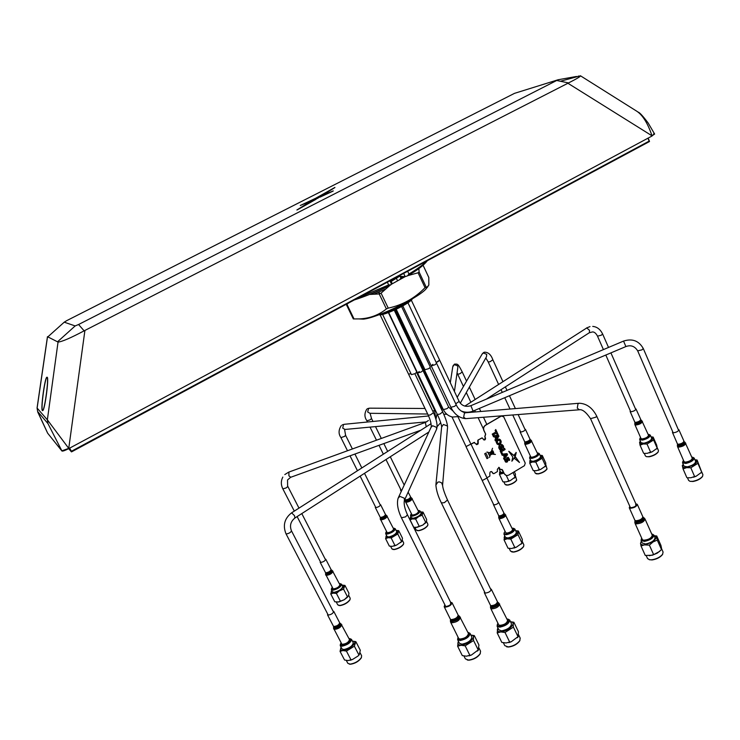 <?xml version="1.0" encoding="UTF-8"?>
<svg xmlns="http://www.w3.org/2000/svg" width="740" height="740" viewBox="0 0 740 740"><rect width="100%" height="100%" fill="white"/><g stroke="black" fill="none" stroke-linecap="round" stroke-linejoin="round"><path stroke-width="1.11" d="M410.904 299.672C401.441 305.944 391.293 310.782 380.471 314.186M389.98 280.95L392.727 279.406M403.402 276.621L400.174 278.915M370.74 294.307L389.101 285.992M402.875 277.63L404.197 276.631M410.21 274.845L409.988 274.364L410.025 274.901M399.064 276.575L390.443 281.921M385.29 289.173L374.421 294.021M400.553 277.361L403.245 276.742M412.384 298.803C410.496 303.233 384.3 315.832 379.084 314.815L378.871 314.787M649.295 141.442L71.697 451.798L68.802 448.588C65.065 450.512 62.771 451.335 61.957 451.03L47.952 423.576L37.657 411.532L47.656 433.187L61.957 451.03M71.456 451.881L68.7 448.644M649.359 141.599L71.567 451.567L649.156 141.109L71.401 451.271L69.662 448.125M71.697 451.798L649.267 141.377L647.944 138.195M649.516 141.405L648.148 138.084M69.44 448.246L71.16 451.354L68.746 448.375L61.864 450.836M426.166 261.451C423.289 264.661 417.554 268.842 408.97 274.004L407.453 275.872L405.178 276.64L398.582 276.261M389.962 280.895L391.506 284.16L390.868 284.808L388.657 284.928L387.39 282.273M427.924 286.565L425.555 289.451C416.287 299.034 376.66 317.941 363.386 319.134L358.937 318.931M428.793 277.491L428.83 285.057L427.461 286.815L425.038 287.675C414.761 298.276 402.486 305.093 388.232 308.127L386.382 308.941C378.695 315.111 369.704 318.431 359.418 318.912L353.313 318.931L346.255 304.371L346.93 304.307L354.035 318.949M386.382 308.941L379.213 293.956L369.51 294.455M348.189 303.326L346.93 304.307M379.213 293.956L381.072 293.132L388.232 308.127M425.038 287.675L418.063 272.782L407.87 275.632M403.707 273.513L405.178 276.64L391.516 284.188M390.257 285.104L381.072 293.132M418.063 272.782L419.099 272.006L426.074 286.889M418.858 268.565L419.099 272.006M428.821 277.528L423.095 265.281L428.821 277.528M47.083 377.233L46.861 377.215C44.789 377.65 40.506 409.396 42.365 410.561L42.624 410.608C44.696 410.293 49.044 377.77 47.083 377.233M42.55 410.635L42.735 410.626C44.807 410.302 49.155 377.789 47.194 377.243L47.046 377.206M46.972 377.233L46.851 377.326C44.789 377.752 40.534 409.294 42.374 410.45L42.643 410.506C44.696 410.191 49.016 377.872 47.073 377.335L46.953 377.335C44.9 377.77 40.645 409.312 42.485 410.469L42.569 410.534M560.411 81.252L580.456 75.785L637.02 111.37C642.875 115.375 647.87 123.525 652.014 135.809L654.623 134.07L653.642 133.866M47.462 336.691L58.044 342.065C61.827 341.797 70.522 338.05 84.129 330.845L567.913 83.259L652.014 135.809L654.493 133.801L648.175 123.034C643.079 116.254 639.758 112.619 638.232 112.129M334.896 187.433L315.758 198.228L300.283 205.489L317.812 198.144L334.924 187.479M317.95 198.07L334.943 187.525M316.036 199.162L310.495 201.465L296.879 209.994L315.314 199.569M297.175 209.929L316.082 199.254M78.579 324.509L558.191 79.735L514.504 93.351L66.739 320.633L64.232 322.178L75.166 325.933L78.579 324.509L84.129 330.845M309.598 201.604L308.395 202.224M580.456 75.785C580.706 76.424 576.728 78.801 568.533 82.936L567.913 83.259M320.744 196.803L332.935 191.161M300.69 205.322L317.987 198.163M47.443 336.793L37.065 408.008L47.36 419.83L68.746 448.375L84.915 330.447M652.097 135.975L68.839 448.57M47.508 336.783L37.12 408.082L37.657 411.532M58.044 342.065L47.36 419.83L47.952 423.576M320.013 197.145L333.278 190.901L323.38 195.027L320.013 197.145M394.244 310.199L442.696 411.921L439.949 414.067L437.377 414.456L417.582 373.016L421.31 371.943L422.947 370.453L421.31 371.943L417.582 373.016L419.219 371.526M438.052 361.592L436.184 362.452L439.643 360.149L438.052 361.592M466.089 412.208L465.192 412.781C461.029 411.607 458.032 408.933 456.201 404.771L454.647 406.306L450.882 407.287L431.226 365.856L434.981 364.783L436.591 363.322L434.981 364.783L431.226 365.856L432.835 364.394M394.827 309.93L421.874 366.726L421.476 367.364L421.874 366.726L441.392 407.712L441.022 408.397M436.313 429.82L436.618 429.144C437.775 425.657 436.73 420.163 433.501 412.67L430.375 414.946L428.238 415.186L408.554 374.144L410.987 373.682L408.554 374.135M424.371 368.446L423.696 368.335L424.371 368.446M396.224 309.292L424.982 369.723L428.728 368.65L430.347 367.17L401.589 306.573M382.589 314.389L411.459 374.653L415.159 373.589L416.796 372.1L388.371 312.595M361.462 657.435L361.194 658.063C358.641 661.449 355.089 663.502 350.538 664.233L349.252 664.104M346.375 660.57L347.791 663.28L350.131 664.141C354.932 663.364 358.678 661.199 361.361 657.638L361.62 655.732L360.075 652.745M340.058 651.394L344.553 660.015L348.096 660.57L352.555 659.46L357.957 656.066L359.242 654.761L360.297 650.257L355.848 641.645L354.368 646.187L346.431 651.089L342.879 650.543L340.058 651.394L341.038 647.121M352.416 641.127L355.848 641.645M340.215 645.548L341.954 648.897L343.85 649.563C349.53 648.175 352.666 645.909 353.257 642.745L351.528 639.406C350.927 642.542 347.791 644.808 342.111 646.205L340.215 645.548L340.428 644.05M350.205 638.74L351.528 639.406M340.983 642.949L340.483 644.734L342.204 645.345C349.049 643.153 351.509 640.905 349.576 638.601L348.993 638.592M350.936 659.747L346.431 651.089M358.845 654.835L354.368 646.187M503.94 534.132L505.476 537.36L507.89 537.971C513.098 536.657 515.928 534.743 516.372 532.226L514.837 528.998C514.393 531.496 511.562 533.41 506.354 534.733L503.94 534.132L504.19 532.8M505.124 531.431L504.393 532.319C503.783 533.559 504.458 534.104 506.41 533.947C512.607 532.005 514.846 530.09 513.135 528.203L511.997 528.193M508.093 548.238L511.71 548.497L514.781 547.452L510.804 539.09L507.104 538.812L504.06 539.876L504.708 535.751M509.296 548.59L510.517 551.152L513.495 551.957C517.982 551.106 521.358 549.265 523.606 546.453L523.865 544.871L522.459 541.884M523.679 546.314L523.421 546.851C521.293 549.524 518.093 551.263 513.837 552.077L511.756 551.92M514.781 547.452L516.354 547.184L522.181 543.049L522.32 539.377L518.398 531.061L518.009 534.659L510.804 539.09M508.019 548.201L504.06 539.876M521.959 543.012L518.009 534.659M515.651 530.71L518.259 530.987M513.662 528.351L514.837 528.998M410.506 515.826L411.496 517.834L413.346 518.231C417.971 516.946 420.561 515.225 421.115 513.07L420.135 511.062C419.58 513.209 416.981 514.929 412.356 516.215L410.506 515.826L410.635 514.966M419.377 510.637L420.135 511.062M411.329 513.893L410.774 514.624L412.393 515.762C417.934 513.949 420.135 512.2 419.016 510.535L418.1 510.535M410.931 516.696L410.062 519.832L418.655 516.594L422.346 513.116L420.551 511.923M410.709 516.964L410.275 517.769L412.596 518.925L415.649 519.054L418.655 516.594L422.161 515.17L423.03 512.099L420.773 511.913M414.909 527.407L416.222 530.081L418.479 530.599C422.66 529.664 425.75 527.916 427.766 525.354L427.914 524.281L426.518 521.423M417.129 530.608L418.812 530.71C422.762 529.822 425.704 528.166 427.618 525.733L427.785 525.326M416.102 527.444L422.818 525.067L426.481 521.561L426.656 519.499L423.03 512.099M410.062 519.832L413.716 527.241L417.027 527.343L422.818 525.067L426.018 522.44M422.161 515.17L425.815 522.607M415.649 519.054L419.312 526.501M672.679 431.679L672.457 432.419L673.418 432.798C676.554 432.299 678.377 431.291 678.904 429.774L678.201 429.413M685.795 443.242C685.148 445.23 682.798 446.525 678.765 447.127L677.526 446.618L684.019 461.594L685.268 462.139C689.301 461.575 691.641 460.28 692.27 458.245L685.037 442.298M630.341 410.857L630.129 411.505L630.841 411.792C633.699 411.338 635.429 410.404 636.012 409.007L635.383 408.721M642.459 421.458C641.728 423.289 639.517 424.483 635.827 425.038L634.911 424.649L641.007 438.506L641.932 438.922C645.622 438.404 647.833 437.201 648.545 435.333L641.774 420.607M520.285 431.254L520.71 432.068C523.328 431.559 524.91 430.671 525.465 429.385L524.891 429.154M531.718 440.92C531.024 442.603 528.989 443.75 525.622 444.379L524.827 444.065L530.793 456.941L531.588 457.274C534.965 456.682 536.99 455.526 537.666 453.814L531.08 440.161M444.675 605.2L444.194 606.707L444.944 607.179C448.958 606.717 451.335 605.246 452.066 602.749L450.586 602.231M460.437 617.252C459.559 620.435 456.608 622.285 451.576 622.803L450.623 622.192L458.661 638.426L459.623 639.064C464.664 638.592 467.597 636.733 468.439 633.486L459.457 616.152M451.076 603.239L407.453 514.772L405.585 516.853L401.432 517.778L445.739 606.56C449.698 605.783 451.28 604.552 450.503 602.878M484.487 591.723L484.33 592.675L485.005 593.101C488.566 592.749 490.666 591.473 491.323 589.271L490.481 588.809M499.657 603.96C498.852 606.846 496.151 608.493 491.573 608.9L490.694 608.326L498.668 624.745L499.555 625.346C504.144 624.986 506.826 623.339 507.594 620.398L498.695 602.869M375.457 506.808L375.559 507.603C378.149 507.252 379.833 506.29 380.619 504.726L380.027 504.504M387.279 516.196C386.289 518.24 384.125 519.48 380.795 519.896L387.214 532.763C390.554 532.375 392.709 531.144 393.671 529.054L386.604 515.447M327.672 614.015L327.839 615.088C330.974 614.783 332.963 613.562 333.796 611.443L333.055 611.12M341.815 624.708C340.77 627.492 338.226 629.055 334.184 629.407L341.936 644.318C345.987 644.013 348.512 642.44 349.521 639.61L340.955 623.792M629.823 506.354L629.268 507.77L630.147 508.288C634.162 507.927 636.539 506.613 637.297 504.347L635.845 503.792M645.012 518.981C644.105 521.866 641.136 523.504 636.123 523.902L635.003 523.226L642.311 539.515L643.43 540.219C648.462 539.876 651.413 538.23 652.292 535.288L645.012 518.981L643.874 517.723C644.272 520.396 641.617 522.098 635.91 522.829L634.929 520.923M630.267 507.335L630.933 507.733C635.013 507.02 636.576 505.901 635.614 504.384M400.664 489.362L400.719 490.13L401.903 490.046M412.3 498.723C411.246 500.776 409.091 501.97 405.816 502.312L412.097 515.068C415.381 514.763 417.526 513.569 418.562 511.479L411.644 497.983M320.318 561.577L320.485 562.456C323.269 562.048 325.036 560.985 325.794 559.264L325.156 559.024M333 571.289C332.047 573.537 329.781 574.915 326.201 575.405L333.167 588.92C336.756 588.457 339.012 587.079 339.928 584.794L332.26 570.494M493.469 504.255L494.431 504.902C496.929 504.291 498.335 503.394 498.63 502.201L498.307 501.97M505.781 515.068C505.401 516.687 503.542 517.898 500.203 518.685L498.89 518.315L505.725 532.689L507.048 533.087C510.387 532.319 512.237 531.116 512.589 529.452L505.032 514.198M476.468 444.574L478.225 442.372L478.123 443.926L476.819 444.648L474.016 442.492L466.071 446.562M471.139 444.407L487.049 477.994L482.249 480.547L466.08 446.793M506.706 460.733L505.864 460.918L505.309 458.874L504.56 459.91L505.438 461.862L507.02 462.13L507.686 461.224L507.816 458.356L508.815 460.382L509.675 460.16L508.204 457.311L506.539 458.032L506.706 460.733M478.225 442.372L478.151 440.06L481.648 438.015L482.832 438.385L483.303 439.384C484.755 440.448 485.486 440.013 485.523 438.08L484.894 436.748L485.69 434.149L483.969 430.467C483.202 428.331 483.738 426.592 485.56 425.269L501.35 416.046L503.7 416.796L525.234 463.12L524.447 465.691L508.898 475.015C506.918 475.95 505.365 475.478 504.236 473.6L502.534 469.974L500.194 469.271L499.028 467.384L497.373 469.262L497.447 471.537L493.987 473.609L492.729 473.221L491.545 471.546M499.574 467.948L498.852 467.319M492.812 473.249L491.508 471.537M483.969 430.467L483.886 430.449C483.127 428.312 483.664 426.573 485.486 425.25L501.35 416.046M485.865 453.056L488.169 457.94L487.003 458.634L484.7 453.74L485.865 453.056M515.586 457.07L514.541 458.513L519.48 462.454L515.586 457.07L519.304 462.472M500.749 447.561L501.147 448.412L500.194 448.597L499.861 446.618L501.516 445.628L503.635 448.153L503.45 445.97L502.146 444.62L500.407 444.62L499.01 445.915L498.769 447.82L499.75 449.596L500.555 449.985L502.368 448.912L501.526 447.108L500.749 447.561M492.239 434.103L495.846 431.993L495.115 430.43L495.763 429.542L498.094 434.528L497.077 434.63L496.355 433.076L492.748 435.194L492.239 434.103M503.57 458.282L504.319 457.302L503.311 455.146L502.173 455.294L501.655 454.184L507.039 453.648L507.529 454.712L504.097 459.411L503.57 458.282M501.332 453.5L502.349 453.398L501.526 451.65L505.105 449.532L504.606 448.449L500.194 451.067L501.332 453.5L502.34 453.389L501.516 451.65L505.105 449.522L504.597 448.449M511.867 461.205L515.207 456.58L508.759 451.363L512.802 456.978L511.867 461.214L515.197 456.58L508.87 451.308M492.341 472.259C490.703 471.065 489.862 471.565 489.825 473.766L489.889 476.051L486.966 477.799M514.18 454.952L515.391 455.97L516.243 452.538L514.18 454.952M494.94 439.865L495.698 438.894L494.681 436.711L493.534 436.859L493.007 435.749L498.427 435.231L498.927 436.295L495.476 441.003L494.94 439.865M496.216 442.27L496.91 439.93L498.612 439.061L500.296 439.68L501.202 441.503L500.518 443.834L498.816 444.703L497.132 444.083L496.216 442.27M489.445 455.729L490 455.59L488.317 453.74L489.39 452.862L486.976 452.038L489.519 452.769L491.379 451.418L492.526 448.264L491.536 451.298L492.849 450.799L493.728 452.871L493.266 451.437M493.201 453.814L495.43 454.443L492.627 453.907L490.333 454.98L489.519 457.459L490.324 454.971L492.618 453.898M490 455.59L489.519 457.459M505.957 462.213L507.474 461.732L507.418 458.828L507.973 458.375M508.815 460.382L509.582 460.308L509.629 459.559L508.204 457.302M506.169 461.15L505.309 458.883M496.346 433.076L492.748 435.185M495.763 429.552L498.094 434.528L497.077 434.63M497.65 436.35L495.615 436.6L496.309 438.089L497.668 436.35L495.615 436.6L496.318 438.089M498.418 435.231L498.917 436.295L495.467 440.994M494.671 436.711L493.524 436.859M499.324 440.328L497.955 440.522L497.234 441.475L497.456 442.909L498.63 443.538L499.916 442.825L500.101 441.123L499.075 440.254L497.511 440.947L497.224 442.363L498.094 443.445M493.515 452.51L492.562 451.345L493.423 452.565M500.416 448.801L499.861 446.618L501.766 445.684M503.626 448.153L503.441 445.97L501.729 444.481M500.296 450.003L502.368 448.912L501.526 447.108M490.925 453.167L491.471 451.511L490.916 453.167L491.961 453.463L491.813 452.362L492.072 453.49L493.386 453.407L492.23 450.956L491.471 451.511L492.22 450.956M489.186 454.721L488.641 453.555L489.186 454.721L490.195 454.878L490.777 453.259L489.538 452.908L488.65 453.555L489.529 452.908L490.768 453.25M489.945 454.934L489.316 455.304L489.945 454.934M493.515 453.38L492.84 451.178M493.478 452.39L493.201 451.613L493.478 452.39M492.553 453.759L490.879 453.287L490.389 454.786L492.553 453.759M489.667 452.806L490.805 453.13L491.295 451.622L489.667 452.806M492.063 453.49L491.804 452.371M495.421 454.443L492.775 454.212M492.849 450.799L493.191 451.474M491.526 451.298L492.516 448.274M489.38 452.862L486.938 452.168M504.236 455.026L504.93 456.506L506.271 454.758L504.236 455.026M507.029 453.648L507.52 454.702L504.097 459.401M503.302 455.146L502.173 455.294M515.382 455.96L516.021 452.399M499.5 439.19L501.082 440.994L501.026 442.992L499.713 444.435L497.918 444.574M483.96 440.004L485.366 438.034L484.746 436.702L485.616 434.121L483.812 430.43C483.054 428.284 483.581 426.555 485.412 425.232L501.554 415.852M484.977 435.925L485.542 434.103M485.366 438.034L483.997 440.013M476.43 444.564L478.077 442.326L478.003 440.023L482.23 437.904M477.605 441.318L478.003 440.023M504.079 473.545L506.049 475.311L504.079 473.545L501.785 469.345M500.407 469.493L498.816 467.31M493.21 473.655L492.193 472.203M470.927 444.176L474.618 442.381M504.421 455.414L505.3 454.887M485.412 425.232L501.193 416.01M331.363 589.734L332.454 591.861L334.156 592.342C339.225 590.992 342.074 589.021 342.703 586.413L341.612 584.295C340.983 586.885 338.125 588.864 333.065 590.215L331.363 589.734L331.483 588.716M332.177 587.551L331.64 588.291L333.12 589.706C339.272 587.699 341.658 585.692 340.289 583.703L339.382 583.721M336.293 602.064L337.745 604.867L339.827 605.487C344.285 604.599 347.68 602.628 350.02 599.576L350.187 598.235L348.67 595.274M338.828 605.477L340.197 605.588C344.424 604.746 347.652 602.878 349.863 599.974L350.066 599.493M331.742 590.622L330.752 593.952L334.804 601.796L338.957 601.925L344.322 599.705L347.966 596.671M337.921 602.101L344.322 599.705L348.559 595.654L348.956 593.24L344.942 585.405L342.046 585.118M346.671 597.911L347.338 597.273M330.752 593.952L333.305 593.147L336.423 593.434L340.483 601.315M331.788 590.557L331.206 591.528L333.305 593.147L339.706 590.742L343.545 589.133L344.942 585.405M343.545 589.133L347.596 597.014M336.423 593.434L343.971 586.718L342.037 585.118M340.724 583.814L341.612 584.295M519.952 640.368L519.554 641.145C516.918 644.429 513.264 646.39 508.584 647.019L506.697 646.825M503.468 642.949L504.791 645.659L508.177 646.908C513.116 646.251 516.973 644.179 519.748 640.711L520.202 638.139L518.62 634.855M497.197 632.904L501.822 642.403L506.095 642.977L509.647 642.024L505.022 632.469L500.73 631.923L497.197 632.904L497.826 627.687M497.104 626.207L498.899 629.888L501.646 630.859C507.825 629.5 511.109 627.132 511.488 623.755L509.703 620.065C509.314 623.422 506.03 625.79 499.852 627.159L497.104 626.207L497.391 624.338M497.955 623.274L497.733 623.598C496.818 625.356 497.539 626.234 499.916 626.216C507.585 623.885 510.036 621.461 507.27 618.945L506.891 618.927M508.075 619.14L509.703 620.065M510.498 621.711L513.893 622.275C513.19 622.747 513.024 624.366 513.412 627.122L505.022 632.469M509.647 642.024L511.201 641.784L518.019 636.668L513.412 627.122M518.019 636.668L518.462 631.766L513.893 622.275M641.081 540.477L642.227 543.03L645.641 543.993C651.57 542.651 654.687 540.533 655.002 537.638L653.855 535.066C653.54 537.962 650.423 540.08 644.485 541.421L641.081 540.477L641.34 538.887M641.719 538.202L641.654 538.295C640.646 540.135 641.599 540.977 644.512 540.82C652.079 538.591 654.512 536.315 651.811 534.002L651.709 533.984M646.214 555.601L647.546 558.571L649.618 559.773L651.718 559.801C656.473 559.061 660.089 557.229 662.577 554.316L663.077 552.031L661.569 548.654M649.267 559.708L652.07 559.94C656.574 559.227 660.006 557.498 662.365 554.732L662.753 554.038M649.267 555.74L653.642 554.649L659.729 551.365M641.377 541.134L640.516 543.262L641.025 546L645.271 555.462L652.292 555.231L657.333 553.104L661.514 549.598L661.514 548.155L660.94 545.417L656.741 535.973L654.141 535.714M641.469 540.949L640.516 543.262C640.757 544.585 642.218 545.13 644.901 544.908L649.378 545.13L653.642 554.649M649.378 545.13L653.041 541.948L657.277 540.089L656.741 535.973M641.025 546L653.041 541.948L656.713 537.37L654.151 535.741M657.277 540.089L661.514 549.598M652.486 534.178L653.855 535.066M658.249 451.752L658.017 452.205C656.186 454.397 653.254 455.914 649.23 456.784L646.473 456.673M644.318 453.463L645.437 455.988L646.575 456.691L648.943 456.654C653.18 455.738 656.269 454.129 658.202 451.825L658.461 450.531L657.277 447.811M644.161 453.426L647.352 453.306L650.562 452.103L647.019 444.037L643.245 443.963L640.054 445.184L639.582 442.206L640.377 441.336M639.665 439.625L641.034 442.742L643.883 443.242C648.693 441.974 651.293 440.319 651.663 438.274L650.303 435.157C649.923 437.183 647.324 438.839 642.514 440.115L639.665 439.625L639.952 438.45M640.572 437.525L640.137 438.062C639.545 439.227 640.35 439.671 642.542 439.384C648.185 437.636 650.275 435.971 648.804 434.408L648.111 434.352M649.239 434.556L650.303 435.157M650.562 452.103L652.097 451.853L657.25 448.163L656.695 445.166L653.18 437.146L653.614 439.995L647.019 444.037M651.043 436.868L653.068 437.044M643.596 453.213L640.054 445.184M657.139 448.061L653.614 439.995M547.036 468.892L546.851 469.299C545.084 471.482 542.254 473.017 538.369 473.905L536.195 473.813M534.188 470.844L535.307 473.258L538.073 473.785C542.17 472.842 545.149 471.223 547.017 468.92L545.935 465.127M533.374 470.64L536.509 470.677L539.275 469.595L535.806 462.093L532.495 461.991L529.748 463.092L530.349 459.679M529.581 458.023L530.922 460.918L533.17 461.307C537.684 460.058 540.172 458.458 540.616 456.506L539.284 453.602C538.831 455.544 536.343 457.144 531.82 458.402L529.581 458.023L529.812 456.978M530.395 456.09L529.96 456.654L531.866 457.727C537.083 456.043 539.118 454.471 537.98 452.991L537.268 452.954M538.332 453.102L539.284 453.602M539.275 469.595L540.829 469.308L545.769 465.867L545.759 463L542.327 455.544L542.124 458.3L535.806 462.093M540.061 455.304L542.189 455.452M533.207 470.557L529.748 463.092M545.574 465.793L542.124 458.3M516.696 480.029L516.52 480.436C514.726 482.656 511.895 484.21 508.01 485.098L505.975 485.005M503.968 482.064L505.096 484.469L507.714 484.977C511.803 484.043 514.79 482.397 516.677 480.066L515.567 476.292M503.071 481.842L506.141 481.907L508.815 480.852L506.243 475.376M503.875 473.11L499.435 474.368L500.092 471.01M502.146 469.586L499.315 469.364L500.666 472.231L503.561 472.453M499.315 469.364L499.546 468.318M499.574 468.226L499.944 469.031M502.913 481.768L499.435 474.368M508.815 480.852L510.387 480.565L515.123 477.06L513.005 472.546M515.123 477.06L515.475 474.229L514.318 471.759M702.639 476.199L702.343 476.745C700.327 479.085 697.21 480.667 692.991 481.49L689.93 481.315M687.506 477.837L688.644 480.445L690.115 481.352L692.686 481.342C697.135 480.482 700.429 478.817 702.547 476.347L702.908 474.691L701.751 471.99M687.377 477.799L691.003 477.735L694.592 476.495L690.818 467.773L686.627 467.643L683.057 468.91L682.308 465.543L682.983 464.729M682.539 462.796L684.001 466.163L687.284 466.838C692.52 465.543 695.304 463.74 695.637 461.436L694.185 458.069C693.852 460.363 691.058 462.158 685.823 463.462L682.539 462.796L682.863 461.436M683.51 460.437L683.113 460.937C682.354 462.361 683.27 462.935 685.841 462.667C692.122 460.779 694.305 458.939 692.409 457.163L691.771 457.089M692.973 457.348L694.185 458.069M694.592 476.495L696.109 476.255L701.733 472.157L697.145 460.104L697.894 463.342L690.818 467.773M694.916 459.762L697.052 460.003M686.831 477.587L683.057 468.91M701.649 472.055L697.894 463.342M480.343 653.392L479.964 654.16C477.309 657.546 473.637 659.553 468.938 660.182L467.255 660.006M464.036 656.167L465.395 658.896L468.531 660.08C473.48 659.414 477.355 657.296 480.158 653.725L480.575 651.219L478.984 647.981M457.625 646.205L462.287 655.594L466.431 656.195L469.845 655.288L465.173 645.844L461.02 645.271L457.625 646.205L458.356 641.127M457.616 639.638L459.429 643.282L461.964 644.198C468.115 642.838 471.408 640.442 471.824 637.029L470.029 633.375C469.595 636.779 466.311 639.166 460.151 640.544L457.616 639.638L457.884 637.815M458.097 637.279C457.403 638.842 458.115 639.628 460.234 639.61C467.634 637.399 470.178 634.976 467.874 632.349M468.429 632.496L470.029 633.375M470.853 635.049L474.331 635.623C473.526 636.123 473.276 637.751 473.572 640.516L465.173 645.844M469.845 655.288L471.408 655.039L478.216 649.951L473.572 640.516M478.216 649.951L478.937 644.993L474.331 635.623M403.568 544.02L403.393 544.446C401.422 546.971 398.435 548.673 394.429 549.552L392.838 549.45M390.683 546.462L391.904 548.913L394.087 549.45C398.314 548.525 401.469 546.731 403.55 544.067L403.698 542.938L402.347 540.228M385.605 538.655L389.332 546.101L392.404 546.361L394.892 545.417L391.164 537.943L388.084 537.702L385.605 538.655L386.474 535.279M385.66 533.651L387.103 536.537L388.87 536.944C393.541 535.658 396.159 533.901 396.723 531.672L395.289 528.785C394.716 531.005 392.098 532.754 387.427 534.049L385.66 533.651L385.864 532.56M386.41 531.635L385.993 532.217L387.501 533.346C392.903 531.579 395.049 529.859 393.948 528.203L393.245 528.193M394.309 528.295L395.289 528.785M394.892 545.417L396.511 545.121L401.839 541.449L402.486 538.211L398.795 530.774L397.787 533.984L391.164 537.943M396.141 530.488L398.351 530.571M401.506 541.458L397.787 533.984M408.97 274.004L407.721 271.349M390.794 284.835C377.363 291.449 365.384 296.425 354.839 299.746M358.937 297.554L388.657 284.928M75.166 325.933L57.637 341.704M64.232 322.178L47.897 336.829M558.524 79.68L576.488 76.47M557.109 80.577L568.533 82.936M579.688 76.831L578.375 76.007M345.081 429.45L342.74 428.164L343.462 424.603L344.59 424.27L428.599 415.963M345.478 435.213L344.72 436.341L340.946 437.627L347.495 450.753M434.722 408.887L434.065 408.739L434.75 410.423M441.253 405.224L395.53 309.607M450.299 382.719L452.769 366.772L454.277 364.607L457.671 365.875L457.82 367.503M454.684 364.089C457.533 364.404 457.431 362.517 462.25 371.98L459.855 373.756L457.838 374.255L457.061 372.914M442.585 485.459L441.669 482.878L439.31 481.879L437.839 482.147L435.879 485.052C436.369 490.703 438.21 496.66 441.401 502.932L485.172 593.129M447.515 427.618L442.603 484.996C442.622 487.752 444.25 492.738 447.506 499.972L444.352 502.673L441.401 502.932M441.392 407.712L442.696 411.912C445.804 418.6 447.423 423.632 447.561 427.017L447.302 425.916L443.371 424.483L441.632 427.072L435.943 484.358M643.264 348.494L641.996 349.844L637.677 350.853C634.781 346.181 630.85 344.748 625.892 346.561L473.147 411.052M678.682 430.514L643.273 348.503C638.888 340.77 632.312 338.291 623.543 341.085L625.892 346.561M470.807 405.705C465.645 407.259 461.76 405.835 459.133 401.422L455.729 403.79M623.543 341.085L470.871 405.687L473.091 411.079C469.077 412.67 465.072 412.624 461.085 410.94M636.289 504.773L596.644 416L595.894 417.166L590.538 418.664C586.062 412.115 582.315 409.155 579.3 409.784L579.836 409.747M596.644 416C592.462 407.87 586.691 403.615 579.318 403.235L578.033 403.633L577.265 408.101L579.3 409.784L466.154 418.609M578.754 403.282L465.673 412.754L464.433 413.124L463.666 417.147L465.608 418.655C459.161 417.961 454.249 414.169 450.882 407.287M294.89 518.019L294.52 515.669L291.597 512.838C284.512 518.426 282.643 525.409 286.001 533.79L328.264 615.153M291.403 530.793L291.495 530.885C290.635 532.523 288.887 533.549 286.241 533.956L286.001 533.79M290.783 477.254L288.896 475.82L288.924 472.055L425.491 422.383M420.93 430.162L290.589 477.328L287.527 479.992L287.638 486.735L286.019 487.993L282.837 488.853L294.307 511.109M416.639 372.507L434.546 409.997L432.965 411.542M426.249 426.758L425.343 422.549L428.414 420.468M369.926 413.29L367.669 411.986L368.557 408.471L369.972 408.166L425.019 408.471M370.083 413.29L371.517 418.498L370.028 419.894L366.911 420.764L367.521 422.004M502.95 381.646L492.859 359.797L490.056 361.731L488.206 361.943L485.819 357.947M457.2 397.334L482.027 354.238L483.359 352.952L486.726 354.368L486.485 356.763M404.243 500.776L436.618 429.144L436.443 427.285L432.586 425.722L431.013 427.387L398.453 497.465M407.453 514.772C404.604 508.463 403.605 503.616 404.456 500.24L404.234 498.159L399.868 496.374L398.111 498.214C396.649 503.404 397.759 509.925 401.432 517.778M608.521 347.439L602.61 333.953L601.38 335.174L597.513 336.164C596.042 333.324 594.387 331.909 592.555 331.927L589.244 332.778M464.859 406.103L586.765 327.95L589.484 330.308L589.466 332.639L486.374 399.119M453.25 411.227L448.634 407.093L447.08 408.628L443.343 409.608L395.706 309.533M341.168 647.37C339.956 649.387 340.557 650.404 342.99 650.414C349.53 650.312 359.15 640.914 352.471 641.229M504.81 535.963C503.459 537.98 504.255 538.896 507.196 538.702C513.625 538.128 521.543 530.765 515.715 530.839M683.843 441.234C683.335 442.779 681.512 443.787 678.377 444.259L677.415 443.871L677.516 444.453L678.571 445.24C682.548 444.509 684.426 443.334 684.204 441.725L678.904 429.774M677.498 444.601L677.387 445.267L678.571 446.146C683.038 445.332 685.138 444.009 684.889 442.196L684.334 441.817M634.874 422.808L635.651 424.14C639.693 423.391 641.691 422.189 641.663 420.533L641.127 420.163M640.655 419.608C640.082 421.023 638.361 421.957 635.494 422.392L634.781 422.087L634.883 422.688L635.669 423.299C639.268 422.632 641.043 421.569 641.025 420.089L636.012 409.007M530.007 439.227L530.376 439.699C530.34 441.031 528.693 442.048 525.446 442.751L524.762 442.261L524.641 441.669L525.261 441.91C527.879 441.419 529.461 440.522 530.007 439.227L525.465 429.385M524.752 442.363L525.437 443.538C529.091 442.742 530.941 441.604 530.987 440.096L530.469 439.754M458.18 615.162L458.449 615.541C458.874 618.14 456.497 619.861 451.335 620.693L450.336 619.112L451.095 619.602C455.109 619.177 457.477 617.697 458.18 615.162L452.066 602.749M450.447 619.824L451.335 621.72C457.061 620.795 459.688 618.89 459.226 616.013L458.68 615.68M497.391 601.833C496.762 604.071 494.671 605.348 491.11 605.681L490.426 605.227L491.341 606.772C495.966 606.088 498.094 604.589 497.705 602.258L491.323 589.271M490.537 605.977L491.341 607.808C496.531 607.041 498.917 605.357 498.483 602.739L497.909 602.388M385.503 514.541L385.892 515.003C385.632 516.631 383.884 517.713 380.638 518.268L380.453 517.417C383.052 517.084 384.735 516.132 385.503 514.541L380.619 504.726M380.295 517.917L380.61 519.054C384.264 518.435 386.225 517.214 386.511 515.391L385.975 515.059M339.688 622.83L340.067 623.274C340.039 625.485 338.014 626.882 333.981 627.474L333.759 626.475C336.894 626.197 338.874 624.986 339.688 622.83L333.796 611.443M333.574 626.956L333.962 628.408C338.495 627.751 340.77 626.179 340.789 623.7L340.733 623.672M642.857 516.816L643.125 517.223C643.476 519.628 641.081 521.163 635.947 521.83L634.846 520.22L635.734 520.757C639.749 520.423 642.126 519.11 642.857 516.816L637.297 504.347M405.4 500.37L405.64 501.48C409.229 500.943 411.2 499.759 411.551 497.918L411.024 497.595M410.552 497.077C409.738 498.658 408.055 499.593 405.511 499.861L405.677 500.702C408.868 500.221 410.617 499.167 410.94 497.539L408.129 492.128M331.095 569.578L331.483 570.031C331.344 571.807 329.522 573.019 326.007 573.666L325.804 572.779C328.588 572.381 330.355 571.317 331.095 569.578L325.794 559.264M325.6 573.269L325.998 574.508C329.938 573.787 331.992 572.418 332.149 570.429L331.594 570.096M503.838 513.19C503.552 514.402 502.155 515.308 499.657 515.9L498.668 515.623L498.797 516.252L499.898 516.853C503.089 515.993 504.532 514.938 504.236 513.69L498.63 502.201M498.788 516.381L498.704 517.047L499.963 517.741C503.607 516.76 505.254 515.549 504.911 514.124L504.347 513.764M497.983 628.01C496.568 630.517 497.521 631.775 500.832 631.784C508.426 631.599 517.667 622.127 510.582 621.877M640.489 441.493C639.009 443.454 639.952 444.25 643.319 443.871C651.644 441.142 654.243 438.857 651.117 437.026M530.423 459.827C529.119 461.529 529.84 462.223 532.569 461.908C540.385 459.226 542.901 457.061 540.117 455.414M500.166 471.158C498.899 472.823 499.574 473.507 502.173 473.212L503.746 472.842M683.362 464.683C681.762 466.931 682.881 467.884 686.702 467.532C695.757 464.692 698.523 462.176 695.008 459.966M458.513 641.451C457.144 643.874 458.023 645.104 461.131 645.132C468.568 645.012 478.031 635.327 470.927 635.198M386.548 535.436C385.383 537.055 385.919 537.777 388.176 537.601C393.671 537.046 401.487 530.154 396.178 530.571M427.193 260.896C423.678 265.438 417.101 270.433 407.453 275.872M354.765 299.793C365.394 296.425 377.428 291.43 390.868 284.808M425.555 289.451L427.461 286.815M363.386 319.134L359.418 318.912M353.313 318.931L346.255 304.371M47.545 432.983L37.749 412.041L37.065 408.018M341.26 425.583C338.467 429.912 338.365 433.927 340.946 437.627M352.397 448.967L345.599 435.305L344.581 429.496L426.721 421.828M350.02 455.822L357.457 470.733M360.149 476.125L375.865 507.631M416.713 372.414L434.065 408.739M342.176 424.945L344.072 424.325M354.923 454.046L361.832 467.939M364.515 473.322L380.443 505.327M443.103 409.109L440.975 405.067M454.434 391.479L457.82 367.549M483.46 429.052L478.105 417.675M475.413 411.94L474.691 410.404M470.862 402.246L466.302 392.552M463.453 386.483L457.644 374.135M486.837 424.399L483.488 417.258M480.778 411.486L479.344 408.434M475.154 399.489L469.354 387.131M466.542 381.118L462.25 371.98M454.425 364.2L452.899 366.069M441.651 426.721C441.299 423.992 439.875 419.904 437.377 414.456M447.506 499.972L491.157 590.215M673.15 432.78L637.686 350.862M459.133 401.422L411.292 300.107M630.267 507.344L590.538 418.664M456.201 404.771L407.934 302.752M333.647 612.258L291.495 530.885C289.46 525.742 290.635 521.423 295.019 517.935L428.876 431.993M435.971 419.164L437.062 413.789M431.032 423.706L291.736 512.755M440.679 422.651L437.09 426.675M282.828 477.087C280.849 480.871 280.849 484.793 282.837 488.853M434.546 409.997L435.703 418.267M297.129 516.585L320.79 562.493M284.808 474.562L288.729 472.129M287.768 486.3L298.988 508.121M301.791 513.588L325.628 559.94M366.864 409.081C364.284 413.216 364.302 417.11 366.911 420.764M369.88 413.299L427.674 414.021M370.037 427.119L376.484 440.207M379 445.332L383.357 454.184M385.984 459.531L401.062 490.167M442.788 408.572L441.762 408.563M446.868 414.261L443.75 414.224M367.567 408.637L369.362 408.166M371.517 418.498L372.969 421.467M375.495 426.61L381.313 438.45M383.829 443.584L387.677 451.418M390.295 456.765L404.207 485.089M492.859 359.797C491.009 354.636 488.187 352.101 484.395 352.194M460.28 403.217L486.476 356.782M520.664 432.068L512.755 414.974M510.008 409.044L504.754 397.704M502.293 392.385L501.036 389.666M498.612 384.43L488.206 361.943M525.271 429.968L518.148 414.557M515.391 408.591L509.453 395.724M506.993 390.396L505.365 386.872M483.84 352.397L482.397 353.628M431.18 426.971C431.457 424.196 430.477 420.274 428.238 415.186M433.501 412.67L414.881 373.737M602.61 333.953C600.279 329.291 596.995 326.775 592.74 326.414M458.809 416.537L452.51 417.036C448.403 416.102 445.341 413.623 443.343 409.608M630.748 411.792L605.81 355.043M603.415 349.595L597.513 336.164M448.634 407.093L429.977 367.789M589.993 326.599L586.459 328.014M635.799 409.655L610.916 352.887M431.226 365.856L402.791 305.907M392.246 283.67L391.21 281.487M397.371 280.414L396.4 278.37M401.025 278.342L400.192 276.594M408.554 374.144L380.11 314.815M379.444 293.919L378.658 292.272M417.582 373.016L388.676 312.483M379.768 293.826L378.963 292.134M359.242 654.761L357.947 656.066M352.555 659.46L350.251 660.302M522.181 543.049L521.219 544.085M516.354 547.184L513.875 548.109M425.269 523.254L425.75 522.671M677.415 443.871L672.457 432.419M677.526 446.618L677.359 445.425M634.911 424.649L634.754 423.576M634.781 422.087L630.129 411.505M524.641 441.669L520.091 431.836M524.827 444.065L524.66 443.084M450.336 619.112L444.194 606.707M450.623 622.192L450.346 620.731M490.426 605.227L484.33 592.675M490.694 608.326L490.426 606.893M380.175 517.223L375.282 507.418M380.434 519.646L380.231 518.657M333.435 626.216L327.515 614.829M333.768 629.065L333.5 627.816M340.215 623.367L340.789 623.7M634.846 520.22L629.268 507.77M635.003 523.226L634.791 521.811M643.337 517.362L643.874 517.723M405.52 502.081L405.326 501.1M405.279 499.685L404.983 499.084M401.237 491.48L400.488 489.954M325.461 572.547L320.152 562.243M325.767 575.119L325.535 574.046M498.668 515.623L493.451 504.643M498.89 518.315L498.686 517.186M493.765 504.874L482.202 480.528M466.256 446.942L451.992 416.916M498.603 502.59L487.059 478.234M471.139 444.638L457.958 416.805M518.25 636.668L517.343 637.723M511.201 641.784L508.824 642.625M657.25 448.163L656.519 448.995M652.088 451.853L649.47 452.852M545.769 465.867L544.797 466.838M540.829 469.308L538.313 470.289M515.345 477.115L514.318 478.132M510.387 480.565L507.89 481.527M701.733 472.157L701.122 472.916M696.109 476.255L693.463 477.245M478.484 649.933L477.494 651.052M471.408 655.039L469.058 655.871M401.839 541.449L400.59 542.624M396.511 545.112L394.115 546.037"/></g></svg>
